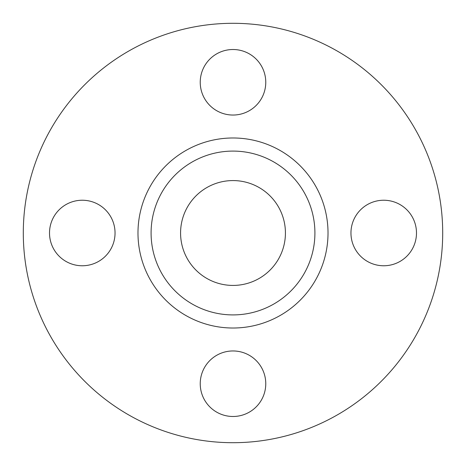 <?xml version="1.0" encoding="UTF-8"?>
<svg xmlns="http://www.w3.org/2000/svg" width="466" height="466" viewBox="0 0 466 466"><rect width="100%" height="100%" fill="white"/><g stroke="black" fill="none" stroke-linecap="round" stroke-linejoin="round"><path stroke-width="0.7" d="M350.956 233A32.766 32.766 0 0 1 383.722 200.234A32.766 32.766 0 0 1 416.488 233A32.766 32.766 0 0 1 383.722 265.766A32.766 32.766 0 0 1 350.956 233M200.234 82.278A32.766 32.766 0 0 1 233 49.513A32.766 32.766 0 0 1 265.766 82.278A32.766 32.766 0 0 1 233 115.044A32.766 32.766 0 0 1 200.234 82.278M49.513 233A32.766 32.766 0 0 1 82.278 200.234A32.766 32.766 0 0 1 115.044 233A32.766 32.766 0 0 1 82.278 265.766A32.766 32.766 0 0 1 49.513 233M200.234 383.722A32.766 32.766 0 0 1 233 350.956A32.766 32.766 0 0 1 265.766 383.722A32.766 32.766 0 0 1 233 416.488A32.766 32.766 0 0 1 200.234 383.722M314.911 233A81.911 81.911 0 0 1 233 314.911A81.911 81.911 0 0 1 151.089 233A81.911 81.911 0 0 1 233 151.089A81.911 81.911 0 0 1 314.911 233M180.575 233A52.425 52.425 0 0 1 233 180.575A52.425 52.425 0 0 1 285.425 233A52.425 52.425 0 0 1 233 285.425A52.425 52.425 0 0 1 180.575 233M442.7 233A209.7 209.7 0 0 1 233 442.7A209.7 209.7 0 0 1 23.3 233A209.7 209.7 0 0 1 233 23.3A209.7 209.7 0 0 1 442.7 233M137.983 233A95.017 95.017 0 0 1 233 137.983A95.017 95.017 0 0 1 328.017 233A95.017 95.017 0 0 1 233 328.017A95.017 95.017 0 0 1 137.983 233"/></g></svg>
